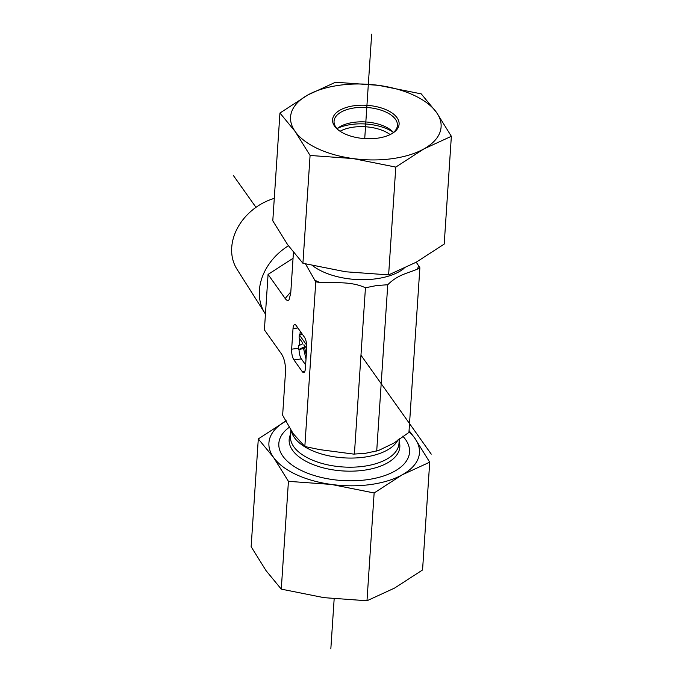 <?xml version="1.0" encoding="UTF-8"?>
<svg xmlns="http://www.w3.org/2000/svg" width="683" height="683" viewBox="0 0 683 683"><rect width="100%" height="100%" fill="white"/><g stroke="black" fill="none" stroke-linecap="round" stroke-linejoin="round"><path stroke-width="1.02" d="M288.422 245.795A54.094 43.379 144.6 0 0 264.927 313.284L236.984 269.23A51.362 41.185 -35.4 0 1 274.276 198.377M264.927 313.284A54.094 43.379 144.6 0 0 265.448 314.078M293.058 258.294L268.077 274.412L264.398 329.863L281.498 353.956C284.435 358.635 285.759 364.833 285.468 372.534L282.634 415.255L293.161 433.611L304.831 446.52L319.781 449.627L353.709 454.101L365.507 453.29L378.502 450.515L393.801 443.147L408.938 432.399L419.874 267.745L417.398 269.119C407.555 273.388 397.899 274.54 387.756 284.743L376.649 285.537L365.448 287.765C350.601 280.961 334.969 283.232 319.584 282.386L315.768 281.866L304.831 446.52M315.768 281.866L305.506 263.911M279.945 113.028L307.913 94.928L335.524 82.233L378.553 85.349L421.232 93.87L436.471 112.379L451.361 136.301L423.75 148.996L395.79 167.096L353.111 158.576L310.082 155.459L295.193 131.546A75.429 37.727 3.8 0 0 353.111 158.576A75.429 37.727 3.8 0 0 423.75 148.996A75.429 37.727 3.8 0 0 436.471 112.379A75.429 37.727 3.8 0 0 378.553 85.349A75.429 37.727 3.8 0 0 307.913 94.928A75.429 37.727 3.8 0 0 295.193 131.546L279.945 113.028L272.79 220.822L287.671 244.745L302.919 263.262L345.589 271.774L388.627 274.89L416.237 262.195L419.874 267.745M365.448 287.765L354.4 454.093M387.756 284.743L376.709 451.07M268.077 274.412L285.178 298.497C286.681 300.554 287.961 300.99 289.029 299.803L290.727 293.314L293.442 252.42M298.394 348.262L291.65 349.184L293.016 328.6A7.94 2.595 -97.7 0 1 294.697 324.596A7.94 2.595 -97.7 0 1 296.217 325.603L304.456 337.214A7.94 2.595 -97.7 0 1 306.752 347.937L305.386 368.521A7.94 2.595 -97.7 0 1 303.704 372.517A7.94 2.595 -97.7 0 1 302.185 371.509L293.938 359.907L301.374 358.899L305.625 364.884M291.65 349.184A7.94 2.595 -97.7 0 0 293.938 359.907M306.01 359.07L303.286 347.34L298.3 349.739L298.565 345.786L302.484 343.899L302.057 342.063L299.086 337.88L299.291 334.764L306.735 345.239M303.551 348.492L298.3 349.739M302.424 334.346L299.291 334.764M306.71 348.612L303.918 344.693L306.291 354.878M299.052 349.636A7.94 2.595 -97.7 0 0 301.374 358.899M300.213 331.229L299.982 334.679M299.709 338.759L299.265 345.444M338.674 130.274A31.76 15.888 -176.2 0 1 334.055 121.233A31.76 15.888 -176.2 0 1 341.355 111.952A31.76 15.888 -176.2 0 1 377.007 109.024A31.76 15.888 -176.2 0 1 397.429 125.441A31.76 15.888 -176.2 0 1 391.658 133.791M340.228 110.014A33.347 16.682 3.8 0 0 338.034 129.77A33.347 16.682 3.8 0 0 392.358 133.381A33.347 16.682 3.8 0 0 386.535 109.912A33.347 16.682 3.8 0 0 340.228 110.014M337.078 128.711A31.76 15.888 -176.2 0 1 339.519 126.953A31.76 15.888 -176.2 0 1 340.39 126.44A31.76 15.888 -176.2 0 1 391.257 130.385A31.76 15.888 -176.2 0 1 393.451 132.451M416.237 262.195L444.206 244.096L451.361 136.301M302.919 263.262L310.082 155.459M388.627 274.89L395.79 167.096M390.155 134.585A31.76 15.888 3.8 0 0 340.057 131.256M337.419 128.421A37.317 18.663 -176.2 0 1 393.143 132.118M402.748 436.147A65.508 32.767 -176.2 0 1 405.531 439.519A65.508 32.767 -176.2 0 1 336.762 480.072A65.508 32.767 -176.2 0 1 289.532 427.097M258.302 438.904L286.271 420.805A75.429 37.727 3.8 0 0 273.55 457.422A75.429 37.727 3.8 0 0 331.468 484.452A75.429 37.727 3.8 0 0 402.108 474.873L374.139 492.972L331.468 484.452L288.431 481.336L273.55 457.422L258.302 438.904L251.139 546.699L266.029 570.621L281.276 589.13L323.947 597.651L366.984 600.767L394.586 588.072L422.555 569.972L429.718 462.178L402.108 474.873A75.429 37.727 3.8 0 0 414.829 438.255A75.429 37.727 3.8 0 0 408.98 431.793M409.057 430.58L414.829 438.255L429.718 462.178M288.431 481.336L281.276 589.13M374.139 492.972L366.984 600.767M371.663 34.15L364.731 138.606M334.158 598.871L330.837 648.85M233.262 175.343L255.98 207.342M360.966 355.186L431.238 454.144M404.012 268.436A54.392 27.2 -176.2 0 1 375.991 278.809A54.392 27.2 -176.2 0 1 312.541 265.61M319.584 282.386A62.332 31.179 -176.2 0 1 314.428 279.979M418.534 265.858A62.332 31.179 -176.2 0 1 417.398 269.119M291.231 430.341A54.392 27.2 3.8 0 0 364.141 457.183A54.392 27.2 3.8 0 0 398.138 439.664M290.881 429.701L290.454 436.224A54.392 27.2 3.8 0 0 363.535 466.318A54.392 27.2 3.8 0 0 398.992 443.429L399.307 438.725M290.582 434.251A55.451 27.738 3.8 0 0 307.854 462.263A55.451 27.738 3.8 0 0 363.68 470.271A55.451 27.738 3.8 0 0 399.12 441.466M290.83 291.846L285.178 298.497M293.016 328.6L297.873 327.942M304.9 371.142L302.185 371.509M293.152 433.611L292.819 433.09M373.336 451.847L374.429 451.591"/></g></svg>
